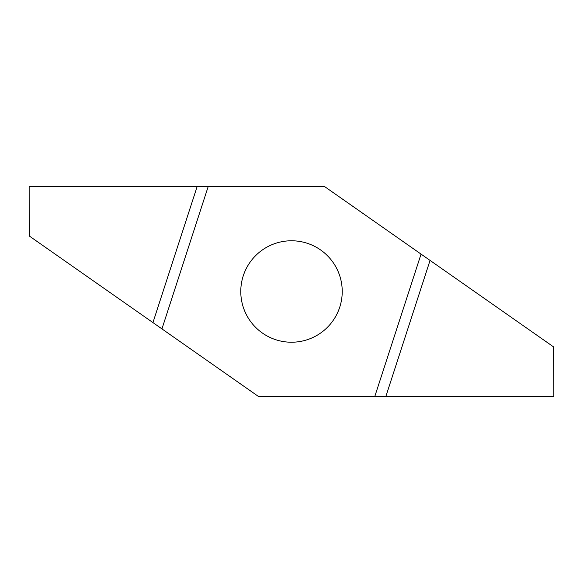 <?xml version="1.0" encoding="UTF-8"?>
<svg xmlns="http://www.w3.org/2000/svg" width="583" height="583" viewBox="0 0 583 583"><rect width="100%" height="100%" fill="white"/><g stroke="black" fill="none" stroke-linecap="round" stroke-linejoin="round"><path stroke-width="0.87" d="M240.779 291.5A50.721 50.721 0 0 1 316.861 247.571A50.721 50.721 0 0 1 316.861 335.429A50.721 50.721 0 0 1 240.779 291.5M421.057 254.108L374.803 396.44L258.415 396.44L161.943 328.892L208.197 186.56L324.585 186.56L553.814 347.067L553.85 396.44L374.803 396.44M161.943 328.892L29.186 235.933L29.15 186.56L208.197 186.56M152.943 322.588L197.141 186.56M430.057 260.412L385.859 396.44"/></g></svg>
